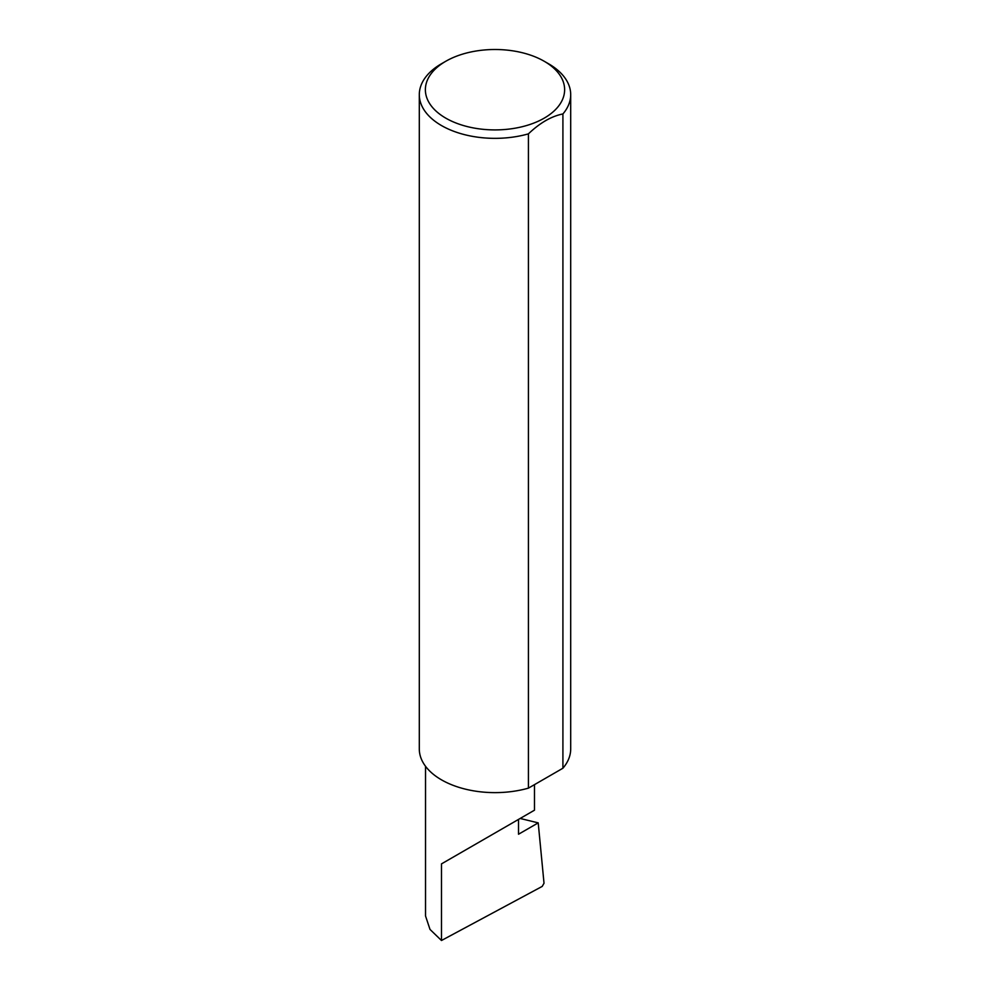 <?xml version="1.0" encoding="UTF-8"?>
<svg xmlns="http://www.w3.org/2000/svg" width="990" height="990" viewBox="0 0 990 990"><rect width="100%" height="100%" fill="white"/><g stroke="black" fill="none" stroke-linecap="round" stroke-linejoin="round"><path stroke-width="1.49" d="M520.171 818.458L538.214 822.876L518.525 834.236L518.525 819.411L534.476 810.191L534.476 784.649M518.525 819.411C531.333 812.01 546.505 803.249 518.525 819.411L441.478 863.886L518.525 819.411M445.76 118.132A69.634 40.206 0 0 0 544.24 118.132A69.634 40.206 0 0 0 544.24 61.281L548.522 63.744A75.698 43.696 180 0 1 570.698 94.644A75.698 43.696 180 0 1 562.914 113.949C551.368 116.251 539.872 122.896 528.425 133.86A75.698 43.696 180 0 1 441.478 125.544A75.698 43.696 180 0 1 419.302 94.644A75.698 43.696 180 0 1 441.478 63.744L445.76 61.281A69.634 40.206 0 0 0 445.76 118.132M528.425 133.86L528.425 788.139A75.698 43.696 180 0 1 441.478 779.835A75.698 43.696 180 0 1 419.302 748.935L419.302 94.644M538.214 822.876L544.017 883.241L542.211 886.409L441.478 940.5L430.007 929.424L425.527 915.96L425.527 766.272M441.478 940.5L441.478 863.886M562.914 113.949L562.914 768.228A75.698 43.696 180 0 0 570.698 748.935L570.698 94.644M528.425 788.139L562.914 768.228M548.522 63.744L544.24 61.281A69.634 40.206 0 0 0 445.76 61.281"/></g></svg>
